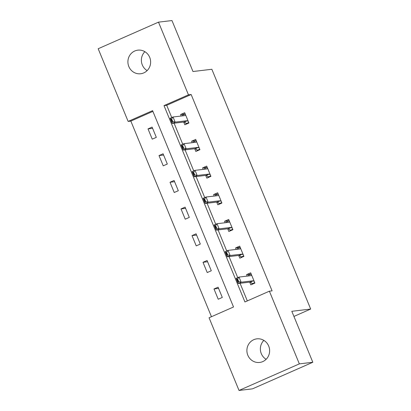 <?xml version="1.0" encoding="UTF-8"?>
<svg xmlns="http://www.w3.org/2000/svg" width="411" height="411" viewBox="0 0 411 411"><rect width="100%" height="100%" fill="white"/><g stroke="black" fill="none" stroke-linecap="round" stroke-linejoin="round"><path stroke-width="0.62" d="M147.133 70.61A11.878 11.359 83.2 0 1 142.304 64.943A11.878 11.359 83.2 0 1 144.877 51.688M149.702 57.355A11.878 11.359 83.2 0 1 140.67 73.749A11.878 11.359 83.2 0 1 128.833 66.551A11.878 11.359 83.2 0 1 137.86 50.157A11.878 11.359 83.2 0 1 149.702 57.355M266.123 359.312A11.878 11.359 83.2 0 1 261.298 353.645A11.878 11.359 83.2 0 1 263.867 340.39M268.696 346.057A11.878 11.359 83.2 0 1 259.665 362.445A11.878 11.359 83.2 0 1 247.828 355.248A11.878 11.359 83.2 0 1 256.854 338.854A11.878 11.359 83.2 0 1 268.696 346.057M158.502 22.153L171.973 20.55L192.98 71.519L211.845 69.269L310.675 309.051L291.815 311.302L312.817 362.266L252.498 388.847L239.027 390.45L209.065 317.765L233.52 306.986L152.594 110.646L128.14 121.42L98.183 48.734L158.502 22.153L188.459 94.843L164.004 105.617L244.93 301.962L269.385 291.183L299.347 363.874L239.027 390.45M152.897 111.381L130.837 121.101L211.46 316.706M130.837 121.101L128.14 121.42M293.927 316.434L310.675 309.051M222.3 297.441L218.071 287.176L213.992 288.974L218.226 299.234L222.3 297.441M211.3 270.757L207.072 260.497L202.998 262.295L207.226 272.555L211.3 270.757M200.306 244.077L196.078 233.818L191.999 235.611L196.227 245.876L200.306 244.077M189.307 217.398L185.078 207.134L181.004 208.932L185.233 219.191L189.307 217.398M178.312 190.719L174.079 180.455L170.005 182.253L174.233 192.512L178.312 190.719M167.313 164.035L163.085 153.776L159.011 155.569L163.239 165.833L167.313 164.035M156.319 137.356L152.085 127.091L148.011 128.89L152.24 139.149L156.319 137.356M269.385 291.183L272.082 290.865L191.156 94.52L166.702 105.298L171.757 117.556M174.079 123.192L182.751 144.24M185.073 149.876L193.751 170.919M196.073 176.555L204.745 197.599M207.067 203.234L215.744 224.283M218.066 229.913L226.738 250.962M229.061 256.598L237.738 277.641M240.06 283.277L247.324 300.903M249.698 282.131L250.828 284.869L254.902 283.071L250.674 272.812L246.6 274.61L247.217 276.1M238.704 255.447L239.834 258.19L243.908 256.392L239.68 246.132L235.601 247.925L236.217 249.42M227.704 228.768L228.835 231.506L232.909 229.713L228.68 219.448L224.606 221.246L225.218 222.736M216.71 202.089L217.84 204.827L221.914 203.029L217.686 192.769L213.607 194.567L214.223 196.057M205.711 175.405L206.841 178.148L210.915 176.35L206.687 166.09L202.613 167.883L203.224 169.378M194.716 148.725L195.841 151.464L199.921 149.671L195.693 139.406L191.613 141.204L192.23 142.694M183.717 122.046L184.847 124.785L188.921 122.992L184.693 112.727L180.619 114.525L181.23 116.015M312.817 362.266L299.347 363.874M191.156 94.52L188.459 94.843M166.702 105.298L164.004 105.617M251.188 274.06L246.6 274.61M218.585 288.424L213.992 288.974M207.586 261.745L202.998 262.295M240.194 247.381L235.601 247.925M196.592 235.066L191.999 235.611M229.194 220.697L224.606 221.246M185.592 208.387L181.004 208.932M218.2 194.018L213.607 194.567M174.598 181.703L170.005 182.253M207.201 167.339L202.613 167.883M163.599 155.024L159.011 155.569M193.658 142.355L193.463 141.882L196.211 140.67L191.613 141.204M152.604 128.345L148.011 128.89M185.207 113.975L180.619 114.525M254.722 282.624L251.974 283.837L253.618 283.641M251.198 274.075L248.45 275.283L248.645 275.755M251.635 283.015L251.974 283.837L251.964 283.22L250.258 282.146A1.855 0.519 66.2 0 0 250.063 282.085L238.205 283.498L236.089 278.365L239.027 277.076L250.88 275.663A1.855 0.519 66.2 0 0 250.926 275.653A1.855 0.519 66.2 0 0 251.013 275.56L251.455 274.707M248.552 275.94L248.783 275.493L248.45 275.283L248.783 275.493M238.688 281.545L237.63 278.977L237.142 279.192L238.2 281.761L238.688 281.545L241.139 282.203L238.205 283.498L238.2 281.761M254.27 281.53L253.191 280.852A1.855 0.519 66.2 0 0 252.996 280.795L241.139 282.203L239.027 277.076L237.63 278.977M251.964 283.22L251.974 283.837M236.089 278.365L237.142 279.192M243.723 255.945L240.98 257.152L242.624 256.957M240.199 247.391L237.455 248.604L237.65 249.076M240.641 256.33L240.98 257.152L240.969 256.541L239.264 255.467A1.855 0.519 66.2 0 0 239.063 255.406L227.211 256.818L225.094 251.686L228.028 250.391L239.885 248.979A1.855 0.519 66.2 0 0 239.926 248.968A1.855 0.519 66.2 0 0 240.014 248.881L240.461 248.023M237.553 249.261L237.784 248.814L237.455 248.604L237.784 248.814M227.689 254.866L226.636 252.297L226.142 252.513L227.201 255.077L227.689 254.866L230.145 255.524L227.211 256.818L227.201 255.077M243.271 254.851L242.197 254.173A1.855 0.519 66.2 0 0 242.002 254.111L230.145 255.524L228.028 250.391L226.636 252.297M240.969 256.541L240.98 257.152M225.094 251.686L226.142 252.513M232.729 229.266L229.98 230.473L231.624 230.278M229.199 220.712L226.456 221.925L226.651 222.397M229.641 229.651L229.98 230.473L229.97 229.857L228.264 228.783A1.855 0.519 66.2 0 0 228.069 228.727L216.212 230.134L214.095 225.007L217.034 223.712L228.886 222.3A1.855 0.519 66.2 0 0 228.932 222.289A1.855 0.519 66.2 0 0 229.019 222.202L229.461 221.344M226.559 222.577L226.79 222.135L226.456 221.925L226.79 222.135M216.695 228.182L215.636 225.618L215.148 225.834L216.207 228.398L216.695 228.182L219.145 228.845L216.212 230.134L216.207 228.398M232.277 228.167L231.198 227.494A1.855 0.519 66.2 0 0 231.003 227.432L219.145 228.845L217.034 223.712L215.636 225.618M229.97 229.857L229.98 230.473M214.095 225.007L215.148 225.834M221.729 202.582L218.986 203.794L220.63 203.599M218.205 194.033L215.462 195.24L215.657 195.718M218.647 202.972L218.986 203.794L218.976 203.178L217.265 202.104A1.855 0.519 66.2 0 0 217.07 202.042L205.217 203.455L203.101 198.323L206.034 197.033L217.892 195.621A1.855 0.519 66.2 0 0 217.933 195.61A1.855 0.519 66.2 0 0 218.02 195.518L218.467 194.665M215.559 195.898L215.79 195.451L215.462 195.24L215.79 195.451M205.695 201.503L204.642 198.939L204.149 199.15L205.207 201.719L205.695 201.503L208.151 202.161L205.217 203.455L205.207 201.719M221.277 201.488L220.204 200.809A1.855 0.519 66.2 0 0 220.003 200.753L208.151 202.161L206.034 197.033L204.642 198.939M218.976 203.178L218.986 203.794M203.101 198.323L204.149 199.15M210.73 175.903L207.987 177.115L209.631 176.915M207.206 167.354L204.462 168.561L204.657 169.034M207.647 176.288L207.987 177.115L207.976 176.499L206.271 175.425A1.855 0.519 66.2 0 0 206.075 175.363L194.218 176.776L192.101 171.644L195.04 170.349L206.892 168.942A1.855 0.519 66.2 0 0 206.939 168.926A1.855 0.519 66.2 0 0 207.026 168.839L207.468 167.981M204.565 169.219L204.791 168.772L204.462 168.561L204.791 168.772M194.701 174.824L193.643 172.255L193.155 172.471L194.213 175.04L194.701 174.824L197.152 175.482L194.218 176.776L194.213 175.04M210.283 174.809L209.204 174.13A1.855 0.519 66.2 0 0 209.009 174.069L197.152 175.482L195.04 170.349L193.643 172.255M207.976 176.499L207.987 177.115M192.101 171.644L193.155 172.471M199.736 149.224L196.992 150.431L198.636 150.236M196.648 149.609L196.992 150.431L196.982 149.815L195.271 148.741A1.855 0.519 66.2 0 0 195.076 148.684L183.219 150.092L181.107 144.965L184.041 143.67L195.898 142.257A1.855 0.519 66.2 0 0 195.939 142.247A1.855 0.519 66.2 0 0 196.026 142.16L196.468 141.302M193.566 142.535L193.797 142.093L193.463 141.882L193.797 142.093M183.702 148.14L182.648 145.576L182.155 145.792L183.214 148.356L183.702 148.14L186.157 148.803L183.219 150.092L183.214 148.356M199.284 148.124L198.21 147.451A1.855 0.519 66.2 0 0 198.01 147.39L186.157 148.803L184.041 143.67L182.648 145.576M196.982 149.815L196.992 150.431M181.107 144.965L182.155 145.792M188.736 122.54L185.993 123.752L187.637 123.557M185.212 113.991L182.469 115.198L182.664 115.676M185.654 122.93L185.993 123.752L185.983 123.136L184.277 122.062A1.855 0.519 66.2 0 0 184.082 122L172.224 123.413L170.108 118.281L173.041 116.991L184.899 115.578A1.855 0.519 66.2 0 0 184.945 115.568A1.855 0.519 66.2 0 0 185.032 115.476L185.474 114.623M182.571 115.856L182.797 115.409L182.469 115.198L182.797 115.409M172.707 121.461L171.649 118.897L171.161 119.113L172.219 121.677L172.707 121.461L175.158 122.124L172.224 123.413L172.219 121.677M188.284 121.445L187.21 120.767A1.855 0.519 66.2 0 0 187.015 120.711L175.158 122.124L173.041 116.991L171.649 118.897M185.983 123.136L185.993 123.752M170.108 118.281L171.161 119.113M251.013 275.56L250.751 275.678M252.996 280.795L250.063 282.085M253.191 280.852L250.258 282.146M240.014 248.881L239.752 248.999M242.002 254.111L239.063 255.406M242.197 254.173L239.264 255.467M229.019 222.202L228.757 222.315M231.003 227.432L228.069 228.727M231.198 227.494L228.264 228.783M218.02 195.518L217.758 195.636M220.003 200.753L217.07 202.042M220.204 200.809L217.265 202.104M207.026 168.839L206.764 168.957M209.009 174.069L206.075 175.363M209.204 174.13L206.271 175.425M196.026 142.16L195.764 142.273M198.01 147.39L195.076 148.684M198.21 147.451L195.271 148.741M185.032 115.476L184.765 115.594M187.015 120.711L184.082 122M187.21 120.767L184.277 122.062"/></g></svg>
